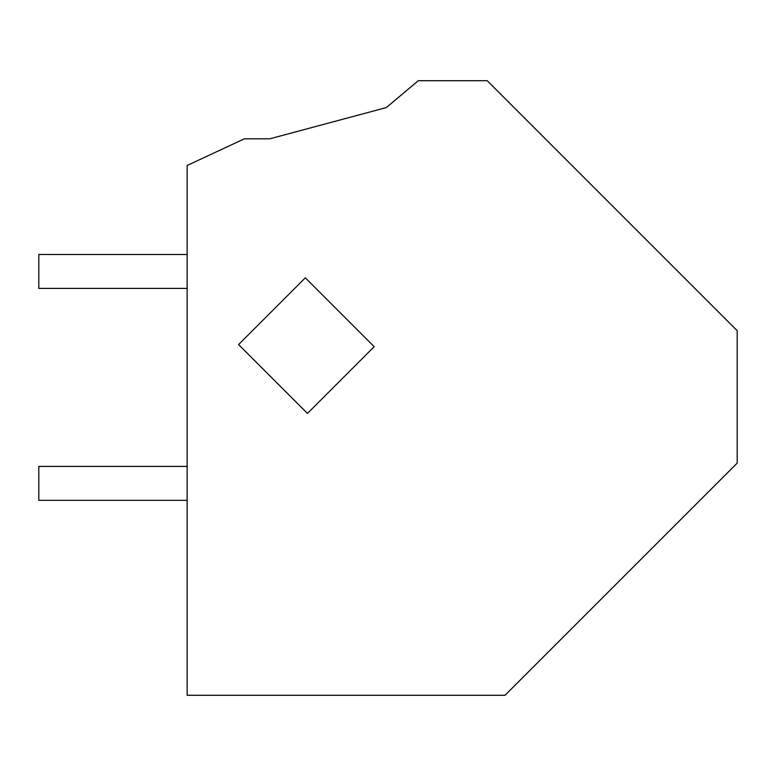 <?xml version="1.0" encoding="UTF-8"?>
<svg xmlns="http://www.w3.org/2000/svg" width="776" height="776" viewBox="0 0 776 776"><rect width="100%" height="100%" fill="white"/><g stroke="black" fill="none" stroke-linecap="round" stroke-linejoin="round"><path stroke-width="1.16" d="M269.796 138.807L244.362 138.807L187.142 165.482L187.142 695.286L505.021 695.286L737.2 463.107L737.2 330.702L487.221 80.714L418.264 80.714L386.351 107.573L269.796 138.807L386.351 107.573M322.981 295.481L305.317 277.818L238.571 344.573L307.441 413.443L374.178 346.697L322.981 295.481M187.142 288.4L38.8 288.4L38.8 254.489L187.142 254.489M187.142 500.316L38.8 500.316L38.8 466.415L187.142 466.415"/></g></svg>
